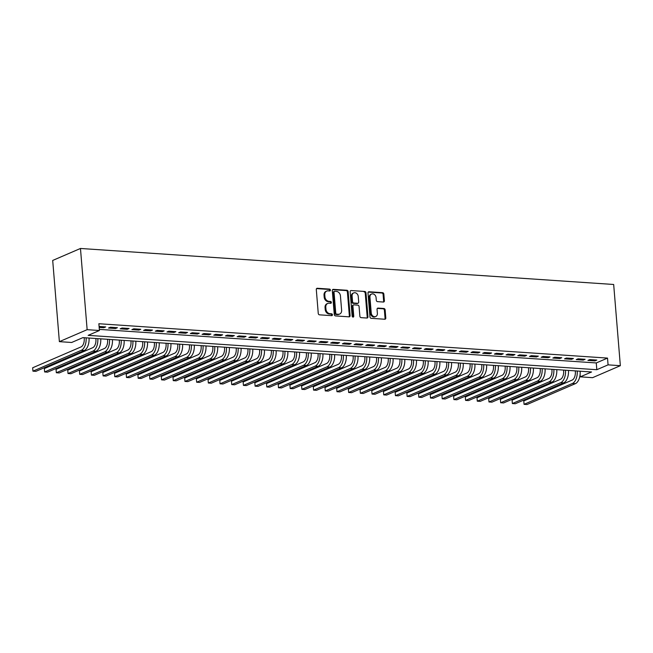 <?xml version="1.0" encoding="UTF-8"?>
<svg xmlns="http://www.w3.org/2000/svg" width="653" height="653" viewBox="0 0 653 653"><rect width="100%" height="100%" fill="white"/><g stroke="black" fill="none" stroke-linecap="round" stroke-linejoin="round"><path stroke-width="0.98" d="M330.41 290.079A0.955 0.775 66.7 0 0 329.528 289.091L317.334 288.267A1.371 1.11 66.7 0 0 316.297 289.516L318.256 313.432A1.371 1.11 66.7 0 0 319.513 314.836L331.708 315.66A0.955 0.775 66.7 0 0 331.561 313.799L329.977 313.693A4.375 3.543 66.7 0 1 325.961 309.196L325.79 307.204A4.375 3.543 66.7 0 1 327.733 303.433A4.375 3.543 66.7 0 1 329.12 303.196L330.696 303.302A0.955 0.775 66.7 0 0 330.54 301.449L328.965 301.343A4.375 3.543 66.7 0 1 324.941 296.837L324.778 294.846A4.375 3.543 66.7 0 1 326.72 291.075A4.375 3.543 66.7 0 1 328.1 290.846L329.675 290.952A0.955 0.775 66.7 0 0 330.41 290.079M329.545 290.944A0.955 0.775 66.7 0 0 328.777 289.418L316.583 288.593A1.371 1.11 66.7 0 0 316.558 288.593M331.577 315.652A0.955 0.775 66.7 0 0 330.81 314.126L329.226 314.02L329.977 313.693M330.557 303.294A0.955 0.775 66.7 0 0 329.789 301.768L328.214 301.662L328.965 301.343M383.352 302.037A1.371 1.11 66.7 0 0 384.388 300.788L383.842 294.079A1.371 1.11 66.7 0 0 382.585 292.675L369.035 291.76A1.371 1.11 66.7 0 0 367.998 293.009L369.965 316.925A1.371 1.11 66.7 0 0 371.222 318.329L384.764 319.244A1.371 1.11 66.7 0 0 385.801 317.995L385.139 309.889A1.371 1.11 66.7 0 0 383.882 308.485L378.087 308.094A1.371 1.11 66.7 0 0 377.05 309.342L377.377 313.358A3.657 2.963 66.7 0 1 375.753 316.517A3.657 2.963 66.7 0 1 371.239 312.95L369.941 297.205A3.657 2.963 66.7 0 1 371.565 294.054A3.657 2.963 66.7 0 1 376.079 297.621L376.299 300.241A1.371 1.11 66.7 0 0 377.556 301.645L383.352 302.037A1.371 1.11 66.7 0 0 383.637 301.115L383.091 294.405A1.371 1.11 66.7 0 0 381.834 293.001L368.284 292.087A1.371 1.11 66.7 0 0 368.268 292.079M99.329 329.381L596.262 362.946L607.519 358.089L608.074 364.856L620.35 365.688L613.673 284.479L80.466 248.466L52.697 260.449L59.374 341.65L71.65 342.482L82.915 337.625L591.561 371.981L580.305 376.838L592.581 377.671L620.35 365.688M607.519 358.089L98.864 323.733L99.419 330.508L87.143 329.675L80.466 248.466M348.147 291.671A1.371 1.11 66.7 0 0 346.89 290.267L333.34 289.352A1.371 1.11 66.7 0 0 332.304 290.601L334.271 314.509A1.371 1.11 66.7 0 0 335.528 315.921L349.069 316.836A1.371 1.11 66.7 0 0 350.106 315.587L348.147 291.671L347.396 291.997A1.371 1.11 66.7 0 0 346.139 290.585L332.589 289.671A1.371 1.11 66.7 0 0 332.573 289.671L333.34 289.352M351.192 290.552L364.733 291.467A1.371 1.11 66.7 0 1 365.99 292.879L367.957 316.787A1.371 1.11 66.7 0 1 366.921 318.035L361.125 317.652A1.371 1.11 66.7 0 1 359.868 316.24L359.068 306.543A1.371 1.11 66.7 0 0 357.811 305.139L353.967 304.878A1.371 1.11 66.7 0 0 352.93 306.126L353.755 316.223A0.955 0.775 66.7 0 1 352.147 316.117L350.155 291.809A1.371 1.11 66.7 0 1 351.192 290.552L364.733 291.467M99.166 327.406L103.827 327.724L105.704 326.916L99.093 326.467M117.393 327.7L110.381 327.226L108.504 328.035L115.516 328.516L117.393 327.7M129.09 328.492L122.07 328.018L120.193 328.826L127.213 329.3L129.09 328.492M140.779 329.283L133.767 328.81L131.89 329.618L138.901 330.091L140.779 329.283M152.476 330.075L145.456 329.602L143.578 330.41L150.598 330.883L152.476 330.075M164.164 330.859L157.153 330.385L155.275 331.193L162.295 331.675L164.164 330.859M175.861 331.651L168.841 331.177L166.972 331.985L173.984 332.459L175.861 331.651M187.55 332.442L180.538 331.969L178.661 332.777L185.681 333.25L187.55 332.442M199.247 333.234L192.227 332.761L190.358 333.569L197.369 334.042L199.247 333.234M210.943 334.018L203.924 333.544L202.046 334.36L209.066 334.834L210.943 334.018M222.632 334.809L215.621 334.336L213.743 335.144L220.755 335.618L222.632 334.809M234.329 335.601L227.309 335.128L225.432 335.936L232.452 336.409L234.329 335.601M246.018 336.393L239.006 335.92L237.129 336.728L244.14 337.201L246.018 336.393M257.715 337.177L250.695 336.703L248.817 337.519L255.837 337.993L257.715 337.177M269.403 337.968L262.392 337.495L260.514 338.303L267.526 338.776L269.403 337.968M281.1 338.76L274.08 338.287L272.203 339.095L279.223 339.568L281.1 338.76M292.789 339.552L285.777 339.078L283.9 339.887L290.911 340.36L292.789 339.552M304.486 340.335L297.466 339.862L295.597 340.678L302.608 341.152L304.486 340.335M316.174 341.127L309.163 340.654L307.285 341.462L314.305 341.935L316.174 341.127M327.871 341.919L320.852 341.446L318.982 342.254L325.994 342.727L327.871 341.919M339.568 342.711L332.548 342.237L330.671 343.045L337.691 343.519L339.568 342.711M351.257 343.502L344.245 343.021L342.368 343.837L349.379 344.311L351.257 343.502M362.954 344.286L355.934 343.813L354.057 344.621L361.076 345.094L362.954 344.286M374.642 345.078L367.631 344.604L365.753 345.413L372.765 345.886L374.642 345.078M386.339 345.87L379.32 345.396L377.442 346.204L384.462 346.678L386.339 345.87M398.028 346.661L391.016 346.18L389.139 346.996L396.151 347.469L398.028 346.661M409.725 347.445L402.705 346.972L400.828 347.78L407.847 348.253L409.725 347.445M421.414 348.237L414.402 347.763L412.525 348.571L419.536 349.045L421.414 348.237M433.11 349.029L426.091 348.555L424.213 349.363L431.233 349.837L433.11 349.029M444.799 349.82L437.788 349.339L435.91 350.155L442.93 350.628L444.799 349.82M456.496 350.604L449.476 350.13L447.607 350.939L454.619 351.412L456.496 350.604M468.185 351.396L461.173 350.922L459.296 351.73L466.315 352.204L468.185 351.396M479.882 352.187L472.862 351.714L470.993 352.522L478.004 352.995L479.882 352.187M491.578 352.979L484.559 352.506L482.681 353.314L489.701 353.787L491.578 352.979M503.267 353.763L496.256 353.289L494.378 354.097L501.39 354.571L503.267 353.763M514.964 354.555L507.944 354.081L506.067 354.889L513.087 355.363L514.964 354.555M526.653 355.346L519.641 354.873L517.764 355.681L524.775 356.154L526.653 355.346M538.35 356.138L531.33 355.665L529.452 356.473L536.472 356.946L538.35 356.138M550.038 356.922L543.027 356.448L541.149 357.256L548.161 357.738L550.038 356.922M561.735 357.713L554.715 357.24L552.838 358.048L559.858 358.521L561.735 357.713M573.424 358.505L566.412 358.032L564.535 358.84L571.546 359.313L573.424 358.505M585.121 359.297L578.101 358.824L576.232 359.632L583.243 360.105L585.121 359.297M587.92 360.415L594.94 360.897L596.809 360.081L589.798 359.607L587.92 360.415M580.109 374.479L580.305 376.838M99.419 330.508L88.163 335.356L596.818 369.712L608.074 364.856M87.143 329.675L59.374 341.65M596.262 362.946L596.818 369.712M103.827 327.724L103.745 326.778M115.516 328.516L115.442 327.569M127.213 329.3L127.131 328.361M138.901 330.091L138.828 329.153M150.598 330.883L150.525 329.936M162.295 331.675L162.213 330.728M173.984 332.459L173.91 331.52M185.681 333.25L185.599 332.312M197.369 334.042L197.296 333.095M209.066 334.834L208.984 333.887M220.755 335.618L220.681 334.679M232.452 336.409L232.37 335.471M244.14 337.201L244.067 336.262M255.837 337.993L255.756 337.046M267.526 338.776L267.452 337.838M279.223 339.568L279.141 338.629M290.911 340.36L290.838 339.421M302.608 341.152L302.535 340.205M314.305 341.935L314.224 340.997M325.994 342.727L325.92 341.788M337.691 343.519L337.609 342.58M349.379 344.311L349.306 343.364M361.076 345.094L360.995 344.155M372.765 345.886L372.692 344.947M384.462 346.678L384.38 345.739M396.151 347.469L396.077 346.523M407.847 348.253L407.766 347.314M419.536 349.045L419.463 348.106M431.233 349.837L431.16 348.898M442.93 350.628L442.848 349.681M454.619 351.412L454.545 350.473M466.315 352.204L466.234 351.265M478.004 352.995L477.931 352.057M489.701 353.787L489.619 352.84M501.39 354.571L501.316 353.632M513.087 355.363L513.005 354.424M524.775 356.154L524.702 355.216M536.472 356.946L536.391 355.999M548.161 357.738L548.087 356.791M559.858 358.521L559.776 357.583M571.546 359.313L571.473 358.375M583.243 360.105L583.17 359.158M594.94 360.897L594.859 359.95M326.72 291.075L325.969 291.401A4.375 3.543 66.7 0 0 324.027 295.172L324.778 294.846M328.214 301.662A4.375 3.543 66.7 0 1 324.19 297.164L324.027 295.172M327.733 303.433L326.982 303.751A4.375 3.543 66.7 0 0 325.047 307.53L325.79 307.204M329.226 314.02A4.375 3.543 66.7 0 1 325.21 309.522L325.047 307.53M349.094 316.836A1.371 1.11 66.7 0 0 349.355 315.905L347.396 291.997M334.76 291.295A0.955 0.775 66.7 0 0 334.034 292.169L335.756 313.162A0.955 0.775 66.7 0 0 336.638 314.142L338.303 314.256A4.375 3.543 66.7 0 0 339.682 314.028A4.375 3.543 66.7 0 0 341.625 310.257L340.442 295.907A4.375 3.543 66.7 0 0 336.426 291.409L334.76 291.295M334.01 291.622A0.955 0.775 66.7 0 0 333.283 292.495L334.034 292.169M339.682 314.028L338.931 314.346A4.375 3.543 66.7 0 1 337.552 314.583L335.887 314.468A0.955 0.775 66.7 0 1 335.005 313.481L333.283 292.495M366.937 318.044A1.371 1.11 66.7 0 0 367.206 317.113L365.239 293.197A1.371 1.11 66.7 0 0 363.982 291.793M353.534 304.951L352.783 305.278A1.371 1.11 66.7 0 0 352.179 306.453L353.004 316.55L353.755 316.223M352.898 317.08A0.955 0.775 66.7 0 0 353.004 316.55M358.244 296.478A3.657 2.963 66.7 0 0 353.722 292.911A3.657 2.963 66.7 0 0 352.098 296.062L352.555 301.613A1.371 1.11 66.7 0 0 353.812 303.016L357.656 303.278A1.371 1.11 66.7 0 0 358.693 302.029L358.244 296.478M353.722 292.911L352.971 293.238A3.657 2.963 66.7 0 0 351.347 296.389L352.098 296.062M358.089 303.204L357.338 303.531A1.371 1.11 66.7 0 1 356.905 303.604L353.061 303.343A1.371 1.11 66.7 0 1 351.804 301.939L351.347 296.389M371.565 294.054L370.814 294.372A3.657 2.963 66.7 0 0 369.19 297.531L369.941 297.205M375.753 316.517L375.01 316.836A3.657 2.963 66.7 0 1 370.488 313.269L369.19 297.531M384.788 319.244A1.371 1.11 66.7 0 0 385.058 318.321L384.388 310.216A1.371 1.11 66.7 0 0 383.131 308.804L377.336 308.42A1.371 1.11 66.7 0 0 377.312 308.412M84.164 337.707L84.229 338.532A6.971 3.771 93.9 0 1 81.037 346.914L32.666 367.778L32.944 371.165L81.315 350.302A10.456 5.657 -86.1 0 0 86.114 337.846M81.315 350.302L84.237 350.498L35.866 371.361L32.944 371.165L32.666 367.778M84.237 350.498A10.456 5.657 -86.1 0 0 89.037 338.042M95.852 338.499L95.926 339.323A6.971 3.771 93.9 0 1 92.726 347.706L44.355 368.57L44.633 371.957L93.004 351.094A10.456 5.657 -86.1 0 0 97.811 338.629M93.004 351.094L95.926 351.29L47.563 372.153L44.633 371.957L44.355 368.57M95.926 351.29A10.456 5.657 -86.1 0 0 100.733 338.834M107.549 339.291L107.614 340.107A6.971 3.771 93.9 0 1 104.423 348.498L56.052 369.361L56.329 372.741L104.7 351.877A10.456 5.657 -86.1 0 0 109.5 339.421M104.7 351.877L107.623 352.081L59.252 372.945L56.329 372.741L56.052 369.361M107.623 352.081A10.456 5.657 -86.1 0 0 112.422 339.617M119.246 340.082L119.311 340.899A6.971 3.771 93.9 0 1 116.112 349.29L67.741 370.153L68.026 373.532L116.389 352.669A10.456 5.657 -86.1 0 0 121.197 340.213M116.389 352.669L119.311 352.865L70.948 373.728L68.026 373.532L67.741 370.153M119.311 352.865A10.456 5.657 -86.1 0 0 124.119 340.409M130.935 340.866L131 341.69A6.971 3.771 93.9 0 1 127.808 350.073L79.437 370.937L79.715 374.324L128.086 353.461A10.456 5.657 -86.1 0 0 132.886 341.005M128.086 353.461L131.008 353.657L82.637 374.52L79.715 374.324L79.437 370.937M131.008 353.657A10.456 5.657 -86.1 0 0 135.808 341.201M142.632 341.658L142.697 342.482A6.971 3.771 93.9 0 1 139.497 350.865L91.134 371.728L91.412 375.116L139.775 354.252A10.456 5.657 -86.1 0 0 144.582 341.788M139.775 354.252L142.705 354.448L94.334 375.312L91.412 375.116L91.134 371.728M142.705 354.448A10.456 5.657 -86.1 0 0 147.505 341.992M154.32 342.45L154.386 343.266A6.971 3.771 93.9 0 1 151.194 351.657L102.823 372.52L103.101 375.908L151.472 355.036A10.456 5.657 -86.1 0 0 156.271 342.58M151.472 355.036L154.394 355.24L106.023 376.104L103.101 375.908L102.823 372.52M154.394 355.24A10.456 5.657 -86.1 0 0 159.201 342.776M166.017 343.241L166.082 344.058A6.971 3.771 93.9 0 1 162.883 352.449L114.52 373.312L114.797 376.691L163.16 355.828A10.456 5.657 -86.1 0 0 167.968 343.372M163.16 355.828L166.091 356.024L117.72 376.887L114.797 376.691L114.52 373.312M166.091 356.024A10.456 5.657 -86.1 0 0 170.89 343.568M177.706 344.025L177.771 344.849A6.971 3.771 93.9 0 1 174.58 353.232L126.209 374.096L126.486 377.483L174.857 356.62A10.456 5.657 -86.1 0 0 179.665 344.164M174.857 356.62L177.779 356.816L129.408 377.679L126.486 377.483L126.209 374.096M177.779 356.816A10.456 5.657 -86.1 0 0 182.587 344.36M189.403 344.817L189.468 345.641A6.971 3.771 93.9 0 1 186.268 354.024L137.905 374.887L138.183 378.275L186.554 357.411A10.456 5.657 -86.1 0 0 191.353 344.947M186.554 357.411L189.476 357.607L141.105 378.471L138.183 378.275L137.905 374.887M189.476 357.607A10.456 5.657 -86.1 0 0 194.276 345.151M201.091 345.608L201.165 346.425A6.971 3.771 93.9 0 1 197.965 354.816L149.594 375.679L149.872 379.067L198.243 358.195A10.456 5.657 -86.1 0 0 203.05 345.739M198.243 358.195L201.165 358.399L152.794 379.262L149.872 379.067L149.594 375.679M201.165 358.399A10.456 5.657 -86.1 0 0 205.973 345.935M212.788 346.4L212.854 347.216A6.971 3.771 93.9 0 1 209.662 355.607L161.291 376.471L161.569 379.85L209.94 358.987A10.456 5.657 -86.1 0 0 214.739 346.531M209.94 358.987L212.862 359.183L164.491 380.046L161.569 379.85L161.291 376.471M212.862 359.183A10.456 5.657 -86.1 0 0 217.661 346.727M224.477 347.192L224.55 348.008A6.971 3.771 93.9 0 1 221.351 356.391L172.98 377.263L173.257 380.642L221.628 359.779A10.456 5.657 -86.1 0 0 226.436 347.323M221.628 359.779L224.55 359.974L176.188 380.838L173.257 380.642L172.98 377.263M224.55 359.974A10.456 5.657 -86.1 0 0 229.358 347.518M236.174 347.976L236.239 348.8A6.971 3.771 93.9 0 1 233.048 357.183L184.677 378.046L184.954 381.434L233.325 360.57A10.456 5.657 -86.1 0 0 238.125 348.106M233.325 360.57L236.247 360.766L187.876 381.63L184.954 381.434L184.677 378.046M236.247 360.766A10.456 5.657 -86.1 0 0 241.047 348.31M247.862 348.767L247.936 349.592A6.971 3.771 93.9 0 1 244.736 357.975L196.365 378.838L196.651 382.225L245.014 361.354A10.456 5.657 -86.1 0 0 249.821 348.898M245.014 361.354L247.936 361.558L199.573 382.421L196.651 382.225L196.365 378.838M247.936 361.558A10.456 5.657 -86.1 0 0 252.744 349.094M259.559 349.559L259.625 350.375A6.971 3.771 93.9 0 1 256.433 358.766L208.062 379.63L208.34 383.009L256.711 362.146A10.456 5.657 -86.1 0 0 261.51 349.69M256.711 362.146L259.633 362.342L211.262 383.213L208.34 383.009L208.062 379.63M259.633 362.342A10.456 5.657 -86.1 0 0 264.432 349.886M271.256 350.351L271.322 351.167A6.971 3.771 93.9 0 1 268.122 359.55L219.759 380.421L220.037 383.801L268.399 362.937A10.456 5.657 -86.1 0 0 273.207 350.481M268.399 362.937L271.322 363.133L222.959 383.997L220.037 383.801L219.759 380.421M271.322 363.133A10.456 5.657 -86.1 0 0 276.129 350.677M282.945 351.134L283.01 351.959A6.971 3.771 93.9 0 1 279.819 360.342L231.448 381.205L231.725 384.593L280.096 363.729A10.456 5.657 -86.1 0 0 284.896 351.265M280.096 363.729L283.018 363.925L234.647 384.788L231.725 384.593L231.448 381.205M283.018 363.925A10.456 5.657 -86.1 0 0 287.826 351.469M294.642 351.926L294.707 352.751A6.971 3.771 93.9 0 1 291.507 361.133L243.145 381.997L243.422 385.384L291.785 364.513A10.456 5.657 -86.1 0 0 296.593 352.057M291.785 364.513L294.715 364.717L246.344 385.58L243.422 385.384L243.145 381.997M294.715 364.717A10.456 5.657 -86.1 0 0 299.515 352.253M306.33 352.718L306.396 353.534A6.971 3.771 93.9 0 1 303.204 361.925L254.833 382.789L255.111 386.168L303.482 365.305A10.456 5.657 -86.1 0 0 308.281 352.849M303.482 365.305L306.404 365.5L258.033 386.372L255.111 386.168L254.833 382.789M306.404 365.5A10.456 5.657 -86.1 0 0 311.212 353.044M318.027 353.51L318.093 354.326A6.971 3.771 93.9 0 1 314.893 362.709L266.53 383.58L266.808 386.96L315.179 366.096A10.456 5.657 -86.1 0 0 319.978 353.64M315.179 366.096L318.101 366.292L269.73 387.156L266.808 386.96L266.53 383.58M318.101 366.292A10.456 5.657 -86.1 0 0 322.9 353.836M329.716 354.293L329.789 355.118A6.971 3.771 93.9 0 1 326.59 363.501L278.219 384.364L278.496 387.751L326.867 366.888A10.456 5.657 -86.1 0 0 331.675 354.424M326.867 366.888L329.789 367.084L281.419 387.947L278.496 387.751L278.219 384.364M329.789 367.084A10.456 5.657 -86.1 0 0 334.597 354.628M341.413 355.085L341.478 355.909A6.971 3.771 93.9 0 1 338.287 364.292L289.916 385.156L290.193 388.543L338.564 367.672A10.456 5.657 -86.1 0 0 343.364 355.216M338.564 367.672L341.486 367.876L293.115 388.739L290.193 388.543L289.916 385.156M341.486 367.876A10.456 5.657 -86.1 0 0 346.286 355.412M353.102 355.877L353.175 356.693A6.971 3.771 93.9 0 1 349.975 365.084L301.604 385.947L301.882 389.327L350.253 368.463A10.456 5.657 -86.1 0 0 355.061 356.007M350.253 368.463L353.175 368.659L304.812 389.531L301.882 389.327L301.604 385.947M353.175 368.659A10.456 5.657 -86.1 0 0 357.983 356.203M364.798 356.669L364.864 357.485A6.971 3.771 93.9 0 1 361.672 365.868L313.301 386.739L313.579 390.119L361.95 369.255A10.456 5.657 -86.1 0 0 366.749 356.799M361.95 369.255L364.872 369.451L316.501 390.314L313.579 390.119L313.301 386.739M364.872 369.451A10.456 5.657 -86.1 0 0 369.671 356.995M376.487 357.452L376.561 358.277A6.971 3.771 93.9 0 1 373.361 366.659L324.99 387.523L325.267 390.91L373.638 370.047A10.456 5.657 -86.1 0 0 378.446 357.591M373.638 370.047L376.561 370.243L328.198 391.106L325.267 390.91L324.99 387.523M376.561 370.243A10.456 5.657 -86.1 0 0 381.368 357.787M388.184 358.244L388.249 359.068A6.971 3.771 93.9 0 1 385.058 367.451L336.687 388.315L336.964 391.702L385.335 370.839A10.456 5.657 -86.1 0 0 390.135 358.375M385.335 370.839L388.257 371.035L339.887 391.898L336.964 391.702L336.687 388.315M388.257 371.035A10.456 5.657 -86.1 0 0 393.057 358.57M399.881 359.036L399.946 359.852A6.971 3.771 93.9 0 1 396.746 368.243L348.376 389.106L348.661 392.486L397.024 371.622A10.456 5.657 -86.1 0 0 401.832 359.166M397.024 371.622L399.946 371.818L351.583 392.69L348.661 392.486L348.376 389.106M399.946 371.818A10.456 5.657 -86.1 0 0 404.754 359.362M411.57 359.827L411.635 360.644A6.971 3.771 93.9 0 1 408.443 369.027L360.072 389.898L360.35 393.277L408.721 372.414A10.456 5.657 -86.1 0 0 413.52 359.958M408.721 372.414L411.643 372.61L363.272 393.473L360.35 393.277L360.072 389.898M411.643 372.61A10.456 5.657 -86.1 0 0 416.443 360.154M423.266 360.611L423.332 361.436A6.971 3.771 93.9 0 1 420.132 369.818L371.769 390.682L372.047 394.069L420.41 373.206A10.456 5.657 -86.1 0 0 425.217 360.75M420.41 373.206L423.34 373.402L374.969 394.265L372.047 394.069L371.769 390.682M423.34 373.402A10.456 5.657 -86.1 0 0 428.139 360.946M434.955 361.403L435.02 362.227A6.971 3.771 93.9 0 1 431.829 370.61L383.458 391.474L383.735 394.861L432.106 373.998A10.456 5.657 -86.1 0 0 436.906 361.533M432.106 373.998L435.029 374.193L386.658 395.057L383.735 394.861L383.458 391.474M435.029 374.193A10.456 5.657 -86.1 0 0 439.836 361.729M446.652 362.195L446.717 363.011A6.971 3.771 93.9 0 1 443.518 371.402L395.155 392.265L395.432 395.645L443.795 374.781A10.456 5.657 -86.1 0 0 448.603 362.325M443.795 374.781L446.725 374.977L398.354 395.849L395.432 395.645L395.155 392.265M446.725 374.977A10.456 5.657 -86.1 0 0 451.525 362.521M458.341 362.986L458.406 363.803A6.971 3.771 93.9 0 1 455.214 372.194L406.843 393.057L407.121 396.436L455.492 375.573A10.456 5.657 -86.1 0 0 460.3 363.117M455.492 375.573L458.414 375.769L410.043 396.632L407.121 396.436L406.843 393.057M458.414 375.769A10.456 5.657 -86.1 0 0 463.222 363.313M470.038 363.77L470.103 364.594A6.971 3.771 93.9 0 1 466.903 372.977L418.54 393.841L418.818 397.228L467.189 376.365A10.456 5.657 -86.1 0 0 471.988 363.909M467.189 376.365L470.111 376.561L421.74 397.424L418.818 397.228L418.54 393.841M470.111 376.561A10.456 5.657 -86.1 0 0 474.911 364.105M481.726 364.562L481.8 365.386A6.971 3.771 93.9 0 1 478.6 373.769L430.229 394.632L430.507 398.02L478.878 377.156A10.456 5.657 -86.1 0 0 483.685 364.692M478.878 377.156L481.8 377.352L433.429 398.216L430.507 398.02L430.229 394.632M481.8 377.352A10.456 5.657 -86.1 0 0 486.607 364.896M493.423 365.354L493.488 366.17A6.971 3.771 93.9 0 1 490.297 374.561L441.926 395.424L442.203 398.803L490.574 377.94A10.456 5.657 -86.1 0 0 495.374 365.484M490.574 377.94L493.497 378.144L445.126 399.007L442.203 398.803L441.926 395.424M493.497 378.144A10.456 5.657 -86.1 0 0 498.296 365.68M505.112 366.145L505.185 366.962A6.971 3.771 93.9 0 1 501.986 375.353L453.615 396.216L453.892 399.595L502.263 378.732A10.456 5.657 -86.1 0 0 507.071 366.276M502.263 378.732L505.185 378.928L456.822 399.791L453.892 399.595L453.615 396.216M505.185 378.928A10.456 5.657 -86.1 0 0 509.993 366.472M516.809 366.929L516.874 367.753A6.971 3.771 93.9 0 1 513.682 376.136L465.311 397L465.589 400.387L513.96 379.524A10.456 5.657 -86.1 0 0 518.76 367.068M513.96 379.524L516.882 379.719L468.511 400.583L465.589 400.387L465.311 397M516.882 379.719A10.456 5.657 -86.1 0 0 521.682 367.264M528.497 367.721L528.571 368.545A6.971 3.771 93.9 0 1 525.371 376.928L477 397.791L477.286 401.179L525.649 380.315A10.456 5.657 -86.1 0 0 530.456 367.851M525.649 380.315L528.571 380.511L480.208 401.375L477.286 401.179L477 397.791M528.571 380.511A10.456 5.657 -86.1 0 0 533.379 368.055M540.194 368.512L540.26 369.329A6.971 3.771 93.9 0 1 537.068 377.72L488.697 398.583L488.975 401.962L537.346 381.099A10.456 5.657 -86.1 0 0 542.145 368.643M537.346 381.099L540.268 381.303L491.897 402.166L488.975 401.962L488.697 398.583M540.268 381.303A10.456 5.657 -86.1 0 0 545.067 368.839M551.891 369.304L551.956 370.12A6.971 3.771 93.9 0 1 548.757 378.511L500.394 399.375L500.671 402.754L549.034 381.891A10.456 5.657 -86.1 0 0 553.842 369.435M549.034 381.891L551.956 382.087L503.594 402.95L500.671 402.754L500.394 399.375M551.956 382.087A10.456 5.657 -86.1 0 0 556.764 369.631M563.58 370.088L563.645 370.912A6.971 3.771 93.9 0 1 560.454 379.295L512.083 400.158L512.36 403.546L560.731 382.682A10.456 5.657 -86.1 0 0 565.531 370.227M560.731 382.682L563.653 382.878L515.282 403.742L512.36 403.546L512.083 400.158M563.653 382.878A10.456 5.657 -86.1 0 0 568.461 370.422M575.277 370.88L575.342 371.704A6.971 3.771 93.9 0 1 572.142 380.087L523.779 400.95L524.057 404.338L572.42 383.474A10.456 5.657 -86.1 0 0 577.228 371.01M572.42 383.474L575.35 383.67L526.979 404.534L524.057 404.338L523.779 400.95M575.35 383.67A10.456 5.657 -86.1 0 0 580.15 371.214M328.777 289.418L329.528 289.091M330.81 314.126L331.561 313.799M329.789 301.768L330.54 301.449M324.19 297.164L324.941 296.837M325.21 309.522L325.961 309.196M316.583 288.593L317.334 288.267M349.355 315.905L350.106 315.587M346.139 290.585L346.89 290.267M335.005 313.481L335.756 313.162M335.887 314.468L336.638 314.142M337.552 314.583L338.303 314.256M365.239 293.197L365.99 292.879M367.206 317.113L367.957 316.787M352.179 306.453L352.93 306.126M351.804 301.939L352.555 301.613M353.061 303.343L353.812 303.016M356.905 303.604L357.656 303.278M370.488 313.269L371.239 312.95M377.336 308.42L378.087 308.094M383.131 308.804L383.882 308.485M384.388 310.216L385.139 309.889M385.058 318.321L385.801 317.995M368.284 292.087L369.035 291.76M381.834 293.001L382.585 292.675M383.091 294.405L383.842 294.079M383.637 301.115L384.388 300.788M333.707 291.671L334.458 291.344"/></g></svg>
